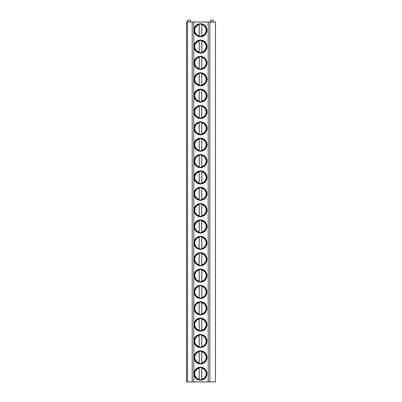 <?xml version="1.0" encoding="UTF-8"?>
<svg xmlns="http://www.w3.org/2000/svg" width="402" height="402" viewBox="0 0 402 402"><rect width="100%" height="100%" fill="white"/><g stroke="black" fill="none" stroke-linecap="round" stroke-linejoin="round"><path stroke-width="0.6" d="M187.508 381.9L186.508 381.9L186.508 22.03L187.508 22.03L187.508 381.9L192.231 381.9L192.231 22.03L187.508 22.03M209.789 381.9L209.789 22.03L215.492 22.03L215.492 381.9L192.231 381.9M209.789 22.03L192.231 22.03M206.99 30.21A6.522 6.522 0 0 0 200.467 23.688A6.522 6.522 0 0 0 193.95 30.21A6.522 6.522 0 0 0 200.467 36.733A6.522 6.522 0 0 0 206.99 30.21M206.99 46.567A6.522 6.522 0 0 0 200.467 40.049A6.522 6.522 0 0 0 193.95 46.567A6.522 6.522 0 0 0 200.467 53.089A6.522 6.522 0 0 0 206.99 46.567M206.99 62.928A6.522 6.522 0 0 0 200.467 56.406A6.522 6.522 0 0 0 193.95 62.928A6.522 6.522 0 0 0 200.467 69.445A6.522 6.522 0 0 0 206.99 62.928M206.99 79.284A6.522 6.522 0 0 0 200.467 72.762A6.522 6.522 0 0 0 193.95 79.284A6.522 6.522 0 0 0 200.467 85.802A6.522 6.522 0 0 0 206.99 79.284M206.99 95.641A6.522 6.522 0 0 0 200.467 89.118A6.522 6.522 0 0 0 193.95 95.641A6.522 6.522 0 0 0 200.467 102.163A6.522 6.522 0 0 0 206.99 95.641M206.99 111.997A6.522 6.522 0 0 0 200.467 105.48A6.522 6.522 0 0 0 193.95 111.997A6.522 6.522 0 0 0 200.467 118.52A6.522 6.522 0 0 0 206.99 111.997M206.99 128.359A6.522 6.522 0 0 0 200.467 121.836A6.522 6.522 0 0 0 193.95 128.359A6.522 6.522 0 0 0 200.467 134.876A6.522 6.522 0 0 0 206.99 128.359M206.99 144.715A6.522 6.522 0 0 0 200.467 138.193A6.522 6.522 0 0 0 193.95 144.715A6.522 6.522 0 0 0 200.467 151.232A6.522 6.522 0 0 0 206.99 144.715M206.99 161.071A6.522 6.522 0 0 0 200.467 154.549A6.522 6.522 0 0 0 193.95 161.071A6.522 6.522 0 0 0 200.467 167.594A6.522 6.522 0 0 0 206.99 161.071M206.99 177.428A6.522 6.522 0 0 0 200.467 170.91A6.522 6.522 0 0 0 193.95 177.428A6.522 6.522 0 0 0 200.467 183.95A6.522 6.522 0 0 0 206.99 177.428M206.99 193.789A6.522 6.522 0 0 0 200.467 187.267A6.522 6.522 0 0 0 193.95 193.789A6.522 6.522 0 0 0 200.467 200.307A6.522 6.522 0 0 0 206.99 193.789M206.99 210.145A6.522 6.522 0 0 0 200.467 203.623A6.522 6.522 0 0 0 193.95 210.145A6.522 6.522 0 0 0 200.467 216.663A6.522 6.522 0 0 0 206.99 210.145M206.99 226.502A6.522 6.522 0 0 0 200.467 219.984A6.522 6.522 0 0 0 193.95 226.502A6.522 6.522 0 0 0 200.467 233.024A6.522 6.522 0 0 0 206.99 226.502M206.99 242.858A6.522 6.522 0 0 0 200.467 236.341A6.522 6.522 0 0 0 193.95 242.858A6.522 6.522 0 0 0 200.467 249.381A6.522 6.522 0 0 0 206.99 242.858M206.99 259.22A6.522 6.522 0 0 0 200.467 252.697A6.522 6.522 0 0 0 193.95 259.22A6.522 6.522 0 0 0 200.467 265.737A6.522 6.522 0 0 0 206.99 259.22M206.99 275.576A6.522 6.522 0 0 0 200.467 269.054A6.522 6.522 0 0 0 193.95 275.576A6.522 6.522 0 0 0 200.467 282.093A6.522 6.522 0 0 0 206.99 275.576M206.99 291.932A6.522 6.522 0 0 0 200.467 285.415A6.522 6.522 0 0 0 193.95 291.932A6.522 6.522 0 0 0 200.467 298.455A6.522 6.522 0 0 0 206.99 291.932M206.99 308.289A6.522 6.522 0 0 0 200.467 301.771A6.522 6.522 0 0 0 193.95 308.289A6.522 6.522 0 0 0 200.467 314.811A6.522 6.522 0 0 0 206.99 308.289M206.99 324.65A6.522 6.522 0 0 0 200.467 318.128A6.522 6.522 0 0 0 193.95 324.65A6.522 6.522 0 0 0 200.467 331.168A6.522 6.522 0 0 0 206.99 324.65M206.99 341.007A6.522 6.522 0 0 0 200.467 334.484A6.522 6.522 0 0 0 193.95 341.007A6.522 6.522 0 0 0 200.467 347.524A6.522 6.522 0 0 0 206.99 341.007M206.99 357.363A6.522 6.522 0 0 0 200.467 350.845A6.522 6.522 0 0 0 193.95 357.363A6.522 6.522 0 0 0 200.467 363.885A6.522 6.522 0 0 0 206.99 357.363M206.99 373.719A6.522 6.522 0 0 0 200.467 367.202A6.522 6.522 0 0 0 193.95 373.719A6.522 6.522 0 0 0 200.467 380.242A6.522 6.522 0 0 0 206.99 373.719M188.427 22.03L187.729 20.824A0.482 0.482 0 0 1 188.146 20.1L190.252 20.1A0.482 0.482 0 0 1 190.669 20.824L189.97 22.03M211.125 22.03L210.432 20.824A0.482 0.482 0 0 1 210.849 20.1L212.949 20.1A0.482 0.482 0 0 1 213.372 20.824L212.673 22.03M206.588 30.21A6.12 6.12 0 0 0 200.467 24.095A6.12 6.12 0 0 0 194.352 30.21A6.12 6.12 0 0 0 200.467 36.331A6.12 6.12 0 0 0 206.588 30.21M199.181 36.391L199.181 24.035M199.181 24.231L199.181 24.693A5.668 5.668 0 0 0 199.181 35.728L199.181 36.19M201.759 36.19L201.759 24.231M201.759 24.035L201.759 24.693A5.668 5.668 0 0 1 201.759 35.728L201.759 36.391M206.588 46.567A6.12 6.12 0 0 0 200.467 40.451A6.12 6.12 0 0 0 194.352 46.567A6.12 6.12 0 0 0 200.467 52.687A6.12 6.12 0 0 0 206.588 46.567M199.181 52.089L199.181 41.049A5.668 5.668 0 0 0 199.181 52.089M201.759 52.551L201.759 41.049A5.668 5.668 0 0 1 201.759 52.089L201.759 52.747M206.588 62.928A6.12 6.12 0 0 0 200.467 56.808A6.12 6.12 0 0 0 194.352 62.928A6.12 6.12 0 0 0 200.467 69.043A6.12 6.12 0 0 0 206.588 62.928M199.181 68.446L199.181 57.406A5.668 5.668 0 0 0 199.181 68.446M201.759 68.908L201.759 57.406A5.668 5.668 0 0 1 201.759 68.446L201.759 69.104M206.588 79.284A6.12 6.12 0 0 0 200.467 73.164A6.12 6.12 0 0 0 194.352 79.284A6.12 6.12 0 0 0 200.467 85.4A6.12 6.12 0 0 0 206.588 79.284M199.181 84.802L199.181 73.767A5.668 5.668 0 0 0 199.181 84.802M201.759 85.264L201.759 73.767A5.668 5.668 0 0 1 201.759 84.802L201.759 85.46M206.588 95.641A6.12 6.12 0 0 0 200.467 89.525A6.12 6.12 0 0 0 194.352 95.641A6.12 6.12 0 0 0 200.467 101.761A6.12 6.12 0 0 0 206.588 95.641M199.181 101.158L199.181 90.123A5.668 5.668 0 0 0 199.181 101.158M201.759 101.621L201.759 90.123A5.668 5.668 0 0 1 201.759 101.158L201.759 101.822M206.588 111.997A6.12 6.12 0 0 0 200.467 105.882A6.12 6.12 0 0 0 194.352 111.997A6.12 6.12 0 0 0 200.467 118.118A6.12 6.12 0 0 0 206.588 111.997M199.181 117.52L199.181 106.48A5.668 5.668 0 0 0 199.181 117.52M201.759 117.982L201.759 106.48A5.668 5.668 0 0 1 201.759 117.52L201.759 118.178M206.588 128.359A6.12 6.12 0 0 0 200.467 122.238A6.12 6.12 0 0 0 194.352 128.359A6.12 6.12 0 0 0 200.467 134.474A6.12 6.12 0 0 0 206.588 128.359M199.181 133.876L199.181 122.836A5.668 5.668 0 0 0 199.181 133.876M201.759 134.338L201.759 122.836A5.668 5.668 0 0 1 201.759 133.876L201.759 134.534M206.588 144.715A6.12 6.12 0 0 0 200.467 138.595A6.12 6.12 0 0 0 194.352 144.715A6.12 6.12 0 0 0 200.467 150.83A6.12 6.12 0 0 0 206.588 144.715M199.181 150.232L199.181 139.198A5.668 5.668 0 0 0 199.181 150.232M201.759 150.695L201.759 139.198A5.668 5.668 0 0 1 201.759 150.232L201.759 150.891M206.588 161.071A6.12 6.12 0 0 0 200.467 154.956A6.12 6.12 0 0 0 194.352 161.071A6.12 6.12 0 0 0 200.467 167.192A6.12 6.12 0 0 0 206.588 161.071M199.181 166.589L199.181 155.554A5.668 5.668 0 0 0 199.181 166.589M201.759 167.051L201.759 155.554A5.668 5.668 0 0 1 201.759 166.589L201.759 167.252M206.588 177.428A6.12 6.12 0 0 0 200.467 171.312A6.12 6.12 0 0 0 194.352 177.428A6.12 6.12 0 0 0 200.467 183.548A6.12 6.12 0 0 0 206.588 177.428M199.181 182.95L199.181 171.91A5.668 5.668 0 0 0 199.181 182.95M201.759 183.412L201.759 171.91A5.668 5.668 0 0 1 201.759 182.95L201.759 183.608M206.588 193.789A6.12 6.12 0 0 0 200.467 187.669A6.12 6.12 0 0 0 194.352 193.789A6.12 6.12 0 0 0 200.467 199.905A6.12 6.12 0 0 0 206.588 193.789M199.181 199.307L199.181 188.267A5.668 5.668 0 0 0 199.181 199.307M201.759 199.769L201.759 188.267A5.668 5.668 0 0 1 201.759 199.307L201.759 199.965M206.588 210.145A6.12 6.12 0 0 0 200.467 204.025A6.12 6.12 0 0 0 194.352 210.145A6.12 6.12 0 0 0 200.467 216.261A6.12 6.12 0 0 0 206.588 210.145M199.181 215.663L199.181 204.628A5.668 5.668 0 0 0 199.181 215.663M201.759 216.125L201.759 204.628A5.668 5.668 0 0 1 201.759 215.663L201.759 216.321M206.588 226.502A6.12 6.12 0 0 0 200.467 220.386A6.12 6.12 0 0 0 194.352 226.502A6.12 6.12 0 0 0 200.467 232.622A6.12 6.12 0 0 0 206.588 226.502M199.181 232.019L199.181 220.984A5.668 5.668 0 0 0 199.181 232.019M201.759 232.482L201.759 220.984A5.668 5.668 0 0 1 201.759 232.019L201.759 232.683M206.588 242.858A6.12 6.12 0 0 0 200.467 236.743A6.12 6.12 0 0 0 194.352 242.858A6.12 6.12 0 0 0 200.467 248.979A6.12 6.12 0 0 0 206.588 242.858M199.181 248.381L199.181 237.341A5.668 5.668 0 0 0 199.181 248.381M201.759 248.843L201.759 237.341A5.668 5.668 0 0 1 201.759 248.381L201.759 249.039M206.588 259.22A6.12 6.12 0 0 0 200.467 253.099A6.12 6.12 0 0 0 194.352 259.22A6.12 6.12 0 0 0 200.467 265.335A6.12 6.12 0 0 0 206.588 259.22M199.181 264.737L199.181 253.697A5.668 5.668 0 0 0 199.181 264.737M201.759 265.199L201.759 253.697A5.668 5.668 0 0 1 201.759 264.737L201.759 265.395M206.588 275.576A6.12 6.12 0 0 0 200.467 269.456A6.12 6.12 0 0 0 194.352 275.576A6.12 6.12 0 0 0 200.467 281.691A6.12 6.12 0 0 0 206.588 275.576M199.181 281.093L199.181 270.059A5.668 5.668 0 0 0 199.181 281.093M201.759 281.556L201.759 270.059A5.668 5.668 0 0 1 201.759 281.093L201.759 281.752M206.588 291.932A6.12 6.12 0 0 0 200.467 285.817A6.12 6.12 0 0 0 194.352 291.932A6.12 6.12 0 0 0 200.467 298.053A6.12 6.12 0 0 0 206.588 291.932M199.181 297.45L199.181 286.415A5.668 5.668 0 0 0 199.181 297.45M201.759 297.912L201.759 286.415A5.668 5.668 0 0 1 201.759 297.45L201.759 298.113M206.588 308.289A6.12 6.12 0 0 0 200.467 302.173A6.12 6.12 0 0 0 194.352 308.289A6.12 6.12 0 0 0 200.467 314.409A6.12 6.12 0 0 0 206.588 308.289M199.181 313.811L199.181 302.771A5.668 5.668 0 0 0 199.181 313.811M201.759 314.274L201.759 302.771A5.668 5.668 0 0 1 201.759 313.811L201.759 314.47M206.588 324.65A6.12 6.12 0 0 0 200.467 318.53A6.12 6.12 0 0 0 194.352 324.65A6.12 6.12 0 0 0 200.467 330.766A6.12 6.12 0 0 0 206.588 324.65M199.181 330.168L199.181 319.128A5.668 5.668 0 0 0 199.181 330.168M201.759 330.63L201.759 319.128A5.668 5.668 0 0 1 201.759 330.168L201.759 330.826M206.588 341.007A6.12 6.12 0 0 0 200.467 334.886A6.12 6.12 0 0 0 194.352 341.007A6.12 6.12 0 0 0 200.467 347.122A6.12 6.12 0 0 0 206.588 341.007M199.181 346.524L199.181 335.489A5.668 5.668 0 0 0 199.181 346.524M201.759 346.986L201.759 335.489A5.668 5.668 0 0 1 201.759 346.524L201.759 347.182M206.588 357.363A6.12 6.12 0 0 0 200.467 351.247A6.12 6.12 0 0 0 194.352 357.363A6.12 6.12 0 0 0 200.467 363.483A6.12 6.12 0 0 0 206.588 357.363M199.181 362.88L199.181 351.845A5.668 5.668 0 0 0 199.181 362.88M201.759 363.343L201.759 351.845A5.668 5.668 0 0 1 201.759 362.88L201.759 363.544M206.588 373.719A6.12 6.12 0 0 0 200.467 367.604A6.12 6.12 0 0 0 194.352 373.719A6.12 6.12 0 0 0 200.467 379.84A6.12 6.12 0 0 0 206.588 373.719M199.181 379.242L199.181 368.202A5.668 5.668 0 0 0 199.181 379.242M201.759 379.704L201.759 368.202A5.668 5.668 0 0 1 201.759 379.242L201.759 379.9M208.226 381.9L208.226 22.03M193.769 381.9L193.769 22.03"/></g></svg>
